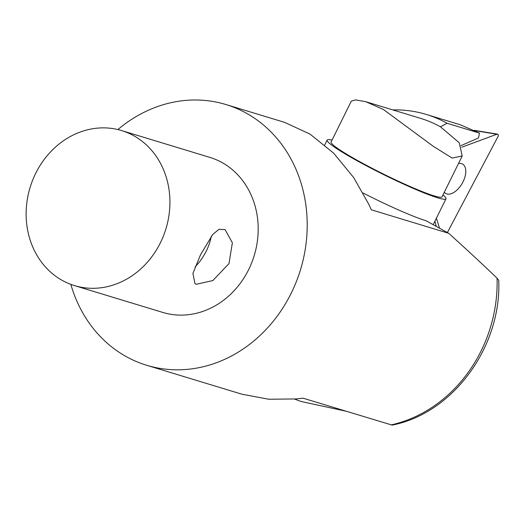 <?xml version="1.0" encoding="UTF-8"?>
<svg xmlns="http://www.w3.org/2000/svg" width="525" height="525" viewBox="0 0 525 525"><rect width="100%" height="100%" fill="white"/><g stroke="black" fill="none" stroke-linecap="round" stroke-linejoin="round"><path stroke-width="0.79" d="M117.882 129.57A136.257 119.405 106.9 0 1 225.901 104.528L284.721 122.397L310.098 134.164L333.657 153.169L353.607 177.457L368.924 204.527L371.28 209.783L448.685 233.297L426.221 220.808A66.288 5.926 -153.7 0 1 363.09 192.997M228.985 263.589L212.828 280.573L196.35 284.255L195.018 283.697L192.905 273.433L200.465 254.927L212.73 234.452L219.023 229.294L225.074 229.622L232.372 242.767L228.985 263.589M195.097 266.851A30.936 14.641 119.1 0 0 211.267 236.309M62.272 280.429A81.014 70.993 106.9 0 1 32.589 180.311A81.014 70.993 106.9 0 1 121.577 130.567A81.014 70.993 106.9 0 1 165.959 228.723A81.014 70.993 106.9 0 1 74.478 285.607A81.014 70.993 106.9 0 1 62.272 280.429M121.577 130.567L209.849 157.382A81.014 70.993 106.9 0 1 254.225 255.537A81.014 70.993 106.9 0 1 162.75 312.421L74.478 285.607M225.901 104.528A136.257 119.405 106.9 0 1 307.145 220.487A136.257 119.405 106.9 0 1 146.692 365.275A136.257 119.405 106.9 0 1 70.849 284.379M448.685 233.297A1041.036 146.167 33.4 0 1 497.063 278.178L498.75 280.389C501.526 346.841 453.055 413.346 392.116 425.106L302.991 398.16L296.415 398.941L268.702 399.23L241.92 394.203L146.692 365.275M345.581 411.101L302.662 401.828A29.459 2.638 -153.7 0 1 294.669 399.105M392.917 109.955L393.022 109.889A137.97 120.901 -73.1 0 1 426.339 114.463L460.32 124.786L479.502 133.12L478.465 137.983L460.943 145.655M436.268 226.4L434.903 221.222M462.217 155.984L442.024 196.842A61.865 5.532 26.3 0 1 384.11 174.385A61.865 5.532 26.3 0 1 331.098 142.019L351.291 101.161L355.648 99.894L365.781 101.706L383.394 109.469L433.046 146.147L452.104 158.064L462.21 155.977L459.244 142.78L440.429 126.794L447.123 123.283L479.502 133.12M447.123 123.283A137.97 120.901 -73.1 0 0 426.339 114.463M440.429 126.794A132.576 116.176 -73.1 0 0 420.459 118.322L365.781 101.706M332.043 140.109A66.288 5.926 26.3 0 0 327.134 140.057A66.288 5.926 26.3 0 0 383.933 174.74A66.288 5.926 26.3 0 0 445.988 198.798A66.288 5.926 26.3 0 0 442.969 194.933M458.535 163.433A16.938 9.279 -60.3 0 1 462.538 164.03A16.938 9.279 -60.3 0 1 462.446 182.936A16.938 9.279 -60.3 0 1 446.224 193.699A16.938 9.279 -60.3 0 1 445.771 193.469A16.938 9.279 -60.3 0 1 444.308 192.222M461.685 147.256L496.853 134.236L498.094 134.407L498.396 135.804L447.366 232.568M439.556 228.224L436.387 218.216M391.053 424.915A136.257 119.405 -73.1 0 0 497.063 278.178M474.882 130.646L496.853 134.236M327.134 140.057L324.726 144.933M445.988 198.798L433.191 224.687M497.582 134.138L474.246 130.331"/></g></svg>

